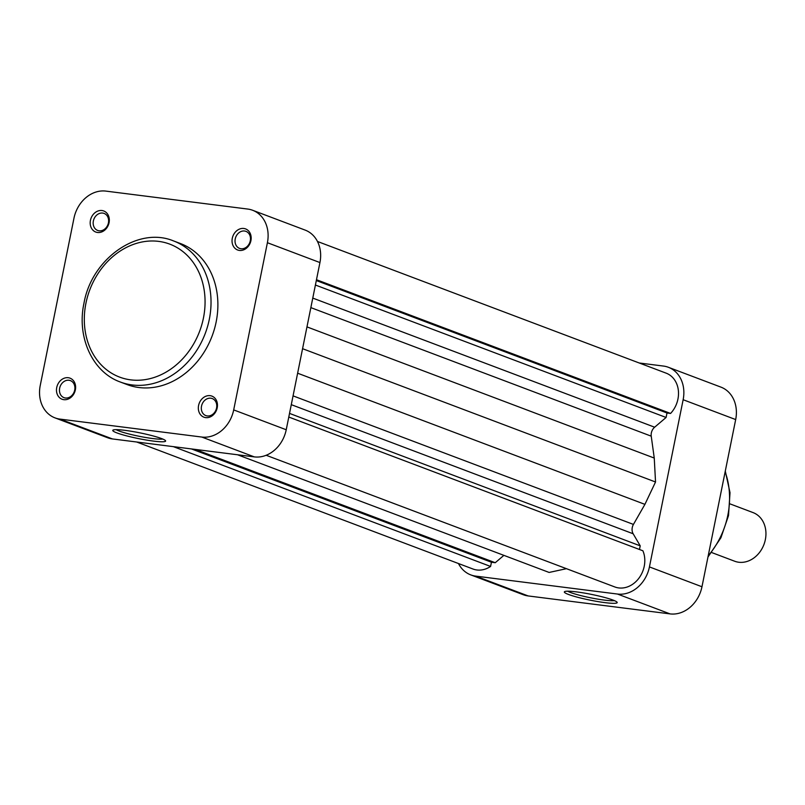 <?xml version="1.0" encoding="UTF-8"?>
<svg xmlns="http://www.w3.org/2000/svg" width="805" height="805" viewBox="0 0 805 805"><rect width="100%" height="100%" fill="white"/><g stroke="black" fill="none" stroke-linecap="round" stroke-linejoin="round"><path stroke-width="1.21" d="M217.209 407.823A11.27 9.308 110.7 0 1 205.688 417.624A11.27 9.308 110.7 0 1 198.583 405.468A11.27 9.308 110.7 0 1 210.115 395.668A11.27 9.308 110.7 0 1 217.209 407.823M201.522 406.123A9.097 7.517 -69.3 0 0 205.828 415.591A9.097 7.517 -69.3 0 0 216.565 408.024A9.097 7.517 -69.3 0 0 212.258 398.566A9.097 7.517 -69.3 0 0 201.522 406.123M75.358 389.872A11.27 9.308 110.7 0 1 63.826 399.672A11.27 9.308 110.7 0 1 56.732 387.517A11.27 9.308 110.7 0 1 68.254 377.716A11.27 9.308 110.7 0 1 75.358 389.872M59.661 388.171A9.097 7.517 -69.3 0 0 63.967 397.64A9.097 7.517 -69.3 0 0 74.704 390.083A9.097 7.517 -69.3 0 0 70.397 380.614A9.097 7.517 -69.3 0 0 59.661 388.171M250.919 240.635A11.27 9.308 110.7 0 1 239.397 250.425A11.27 9.308 110.7 0 1 232.293 238.27A11.27 9.308 110.7 0 1 243.824 228.479A11.27 9.308 110.7 0 1 250.919 240.635M235.231 238.934A9.097 7.517 -69.3 0 0 239.538 248.393A9.097 7.517 -69.3 0 0 250.275 240.836A9.097 7.517 -69.3 0 0 245.968 231.367A9.097 7.517 -69.3 0 0 235.231 238.934M109.067 222.683A11.27 9.308 110.7 0 1 97.536 232.484A11.27 9.308 110.7 0 1 90.442 220.329A11.27 9.308 110.7 0 1 101.963 210.528A11.27 9.308 110.7 0 1 109.067 222.683M93.37 220.983A9.097 7.517 -69.3 0 0 97.677 230.451A9.097 7.517 -69.3 0 0 108.423 222.884A9.097 7.517 -69.3 0 0 104.107 213.426A9.097 7.517 -69.3 0 0 93.37 220.983M153.413 441.09A26.957 2.948 11.4 0 1 124.986 435.435A26.957 2.948 11.4 0 1 112.992 430.112A26.957 2.948 11.4 0 1 124.986 430.353A26.957 2.948 11.4 0 1 165.528 440.697A26.957 2.948 11.4 0 1 153.413 441.09M116.151 429.659A24.794 2.717 -168.6 0 0 152.698 438.544A24.794 2.717 -168.6 0 0 162.791 439.067M216.153 321.96A75.398 62.287 -69.3 0 0 180.461 243.543L173.608 240.957A75.398 62.287 110.7 0 1 209.3 319.374A75.398 62.287 110.7 0 1 120.337 382.023L127.19 384.609A75.398 62.287 -69.3 0 0 216.153 321.96M286.228 429.749L319.937 262.561L267.401 242.718L233.692 409.906L286.228 429.749A31.194 25.77 110.7 0 1 254.31 456.888L112.448 438.936A31.194 25.77 110.7 0 1 107.558 437.719L55.022 417.886A31.194 25.77 -69.3 0 0 59.912 419.093L201.773 437.045A31.194 25.77 -69.3 0 0 233.692 409.906M267.401 242.718A31.194 25.77 -69.3 0 0 252.629 210.266L305.175 230.109A31.194 25.77 110.7 0 1 319.937 262.561M252.629 210.266A31.194 25.77 -69.3 0 0 247.739 209.059L105.888 191.107A31.194 25.77 -69.3 0 0 73.959 218.246L40.25 385.434A31.194 25.77 -69.3 0 0 55.022 417.886M711.68 552.542L734.673 561.226A26.002 21.473 -69.3 0 0 738.749 562.242A26.002 21.473 -69.3 0 0 764.75 542.087A26.002 21.473 -69.3 0 0 753.047 512.584L730.055 503.9M639.482 549.493L640.217 545.85L633.163 533.775A8.664 7.154 110.7 0 1 632.267 527.537A8.664 7.154 110.7 0 1 633.434 524.417L644.916 504.363L655.532 481.994L654.254 458.055L651.235 436.169A8.664 7.154 110.7 0 1 651.346 432.909A8.664 7.154 110.7 0 1 654.646 427.203L666.097 417.473L667.003 412.995L670.575 413.448A24.915 20.578 -69.3 0 0 666.148 373.158L317.462 241.47M136.689 442.005L472.988 569.014A24.915 20.578 -69.3 0 0 490.587 566.448L491.442 562.232L495.246 562.715L503.89 555.359M173.357 446.644L490.587 566.448M266.153 455.268L614.829 586.956A24.915 20.578 -69.3 0 0 638.607 578.604A24.915 20.578 -69.3 0 0 642.893 550.781L288.794 417.05M237.505 454.755L549.131 572.446L566.428 568.682M191.429 448.928L491.442 562.232M195.233 449.411L495.246 562.715M289.528 413.408L640.217 545.85M297.629 373.208L644.916 504.363M302.569 348.696L655.532 481.994M306.967 326.89L654.254 458.055M315.409 285.03L666.097 417.473M316.315 280.553L667.003 412.995M316.476 279.717L670.575 413.448M576.551 591.896A26.957 2.948 11.4 0 1 617.093 602.241A26.957 2.948 11.4 0 1 604.978 602.633A26.957 2.948 11.4 0 1 576.541 596.968A26.957 2.948 11.4 0 1 564.557 591.655A26.957 2.948 11.4 0 1 576.551 591.896M567.716 591.202A24.794 2.717 -168.6 0 0 604.263 600.087A24.794 2.717 -168.6 0 0 614.356 600.611M458.468 563.53A31.194 25.77 -69.3 0 0 470.764 574.891A31.194 25.77 -69.3 0 0 475.654 576.108L617.505 594.05A31.194 25.77 -69.3 0 0 649.434 566.921L683.143 399.723A31.194 25.77 -69.3 0 0 668.371 367.281A31.194 25.77 -69.3 0 0 663.481 366.064L639.24 362.995M668.371 367.281L720.908 387.114A31.194 25.77 110.7 0 1 735.679 419.566L701.97 586.754A31.194 25.77 110.7 0 1 670.052 613.893L528.191 595.942A31.194 25.77 110.7 0 1 523.3 594.734L470.764 574.891M203.434 318.055A71.061 58.705 -69.3 0 0 158.645 241.379A71.061 58.705 -69.3 0 0 85.944 303.193A71.061 58.705 -69.3 0 0 130.732 379.859A71.061 58.705 -69.3 0 0 203.434 318.055M254.31 456.888L201.773 437.045M59.912 419.093L112.448 438.936M312.773 298.092L654.646 427.203M293.06 395.869L633.434 524.417M291.289 404.663L633.163 533.775M310.851 307.621L651.235 436.169M708.229 555.732A75.398 62.287 -69.3 0 0 727.841 515.2A75.398 62.287 -69.3 0 0 725.134 471.851M649.434 566.921L701.97 586.754M735.679 419.566L683.143 399.723M475.654 576.108L528.191 595.942M670.052 613.893L617.505 594.05M173.608 240.957C137.907 225.984 91.639 258.737 83.982 303.193C76.576 337.033 92.424 372.131 120.337 382.023M725.295 471.096L730.014 492.66L728.505 515.603L720.908 537.78L707.967 557.02"/></g></svg>
